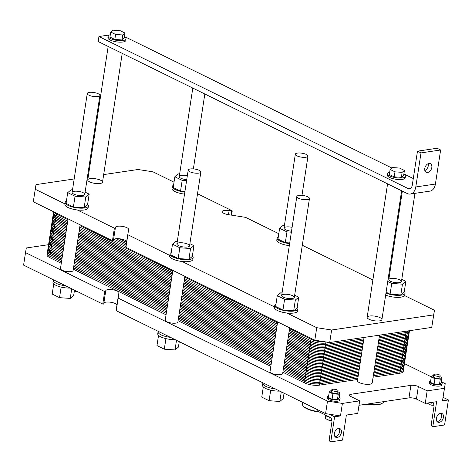<?xml version="1.0" encoding="UTF-8"?>
<svg xmlns="http://www.w3.org/2000/svg" width="472" height="472" viewBox="0 0 472 472"><rect width="100%" height="100%" fill="white"/><g stroke="black" fill="none" stroke-linecap="round" stroke-linejoin="round"><path stroke-width="0.71" d="M298.428 198.222A6.401 1.994 8.7 0 0 305.26 199.715A6.401 1.994 8.7 0 0 309.461 198.494A6.401 1.994 8.7 0 0 303.437 195.555A6.401 1.994 8.7 0 0 296.811 196.558A6.401 1.994 8.7 0 0 298.428 198.222M404.41 170.457L403.643 175.46L401.383 177.36L402.144 172.351L404.41 170.457L399.524 168.05L392.368 167.548L390.108 169.448L394.993 171.849L402.144 172.351M401.383 177.36L394.226 176.858L394.993 171.849M394.226 176.858L389.341 174.451L390.108 169.448M125.009 33.058L124.242 38.061L121.977 39.961L122.744 34.957L125.009 33.058L120.118 30.651L112.967 30.149L110.702 32.049L115.593 34.45L122.744 34.957M121.977 39.961L114.826 39.459L115.593 34.45M114.826 39.459L109.935 37.058L110.702 32.049M389.689 172.162A9.062 2.826 8.7 0 0 387.53 173.59A9.062 2.826 8.7 0 0 396.067 177.749A9.062 2.826 8.7 0 0 405.454 176.327A9.062 2.826 8.7 0 0 403.82 174.321M405.454 176.327L405.224 177.832A9.062 2.826 -171.3 0 1 395.837 179.254A9.062 2.826 -171.3 0 1 387.3 175.088L387.53 173.59M110.289 34.763A9.062 2.826 8.7 0 0 108.129 36.191A9.062 2.826 8.7 0 0 116.661 40.35A9.062 2.826 8.7 0 0 126.048 38.928A9.062 2.826 8.7 0 0 124.419 36.922M126.048 38.928L125.817 40.433A9.062 2.826 -171.3 0 1 116.431 41.855A9.062 2.826 -171.3 0 1 107.899 37.689L108.129 36.191M424.753 168.498A4.797 3.245 -63.8 0 1 430.405 163.666A4.797 3.245 -63.8 0 1 431.196 169.407A4.797 3.245 -63.8 0 1 426.169 172.28A4.797 3.245 -63.8 0 1 424.753 168.498M424.835 170.534A4.797 3.245 116.2 0 0 428.204 163.684M98.17 41.536L407.206 193.508A10.667 7.127 -98.4 0 0 410.298 194.039A10.667 7.127 -98.4 0 0 415.791 186.959L421.006 152.898L417.478 151.164L412.268 185.225A5.334 3.564 81.6 0 1 409.519 188.765A5.334 3.564 81.6 0 1 407.973 188.499L98.937 36.527L98.17 41.536M417.478 151.164L437.096 148.261L440.624 149.996L435.414 184.05A10.667 7.127 81.6 0 1 429.921 191.13L410.298 194.039M124.478 36.527L391.825 168.002M403.879 173.926L413.283 178.552M98.937 36.527L109.657 34.934M440.624 149.996L421.006 152.898M88.872 95.173A6.401 1.994 8.7 0 0 95.71 96.666A6.401 1.994 8.7 0 0 99.911 95.444A6.401 1.994 8.7 0 0 93.887 92.506A6.401 1.994 8.7 0 0 87.255 93.509A6.401 1.994 8.7 0 0 88.872 95.173M296.947 155.866A6.401 1.994 -171.3 0 1 295.33 154.202A6.401 1.994 -171.3 0 1 301.962 153.199A6.401 1.994 -171.3 0 1 307.98 156.138A6.401 1.994 -171.3 0 1 303.785 157.359A6.401 1.994 -171.3 0 1 296.947 155.866M189.821 171.737A6.401 1.994 -171.3 0 1 188.204 170.073A6.401 1.994 -171.3 0 1 194.83 169.07A6.401 1.994 -171.3 0 1 200.854 172.009A6.401 1.994 -171.3 0 1 196.653 173.23A6.401 1.994 -171.3 0 1 189.821 171.737M80.116 224.796L73.125 270.486A6.401 1.994 -171.3 0 1 68.924 271.713A6.401 1.994 -171.3 0 1 62.086 270.214A6.401 1.994 -171.3 0 1 60.475 268.55L68.074 218.878M61.148 287.1L59.531 297.661L52.197 294.056L53.755 283.89M71.732 288.799L70.257 298.416L59.531 297.661M74.487 290.156L73.656 295.566L70.257 298.416M165.92 338.625L164.303 349.186L156.975 345.581L158.527 335.415M176.504 340.324L175.035 349.941L164.303 349.186M179.26 341.681L178.434 347.091L175.035 349.941M270.698 390.149L269.081 400.71L261.748 397.105L263.305 386.94M281.282 391.848L279.813 401.466L269.081 400.71M284.038 393.206L283.206 398.616L279.813 401.466M65.714 285.837L53.454 279.813A11.729 3.658 8.7 0 0 53.283 280.268A11.729 3.658 8.7 0 0 65.714 285.837L102.766 304.062L103.687 304.086L103.822 303.284A6.667 2.077 8.7 0 1 110.188 302.174A6.667 2.077 8.7 0 1 116.956 304.953M170.486 337.362L158.232 331.338A11.729 3.658 8.7 0 0 158.061 331.792A11.729 3.658 8.7 0 0 170.486 337.362L263.01 382.863A11.729 3.658 8.7 0 0 262.839 383.317A11.729 3.658 8.7 0 0 275.264 388.887L263.01 382.863M70.21 288.05A11.729 3.658 -171.3 0 1 65.407 287.843A11.729 3.658 -171.3 0 1 55.944 285.324A11.729 3.658 -171.3 0 1 52.976 282.268L53.283 280.268M174.982 339.574A11.729 3.658 -171.3 0 1 170.18 339.368A11.729 3.658 -171.3 0 1 160.716 336.849A11.729 3.658 -171.3 0 1 157.754 333.792L158.061 331.792M279.76 391.099A11.729 3.658 -171.3 0 1 274.958 390.893A11.729 3.658 -171.3 0 1 265.494 388.373A11.729 3.658 -171.3 0 1 262.532 385.317L262.839 383.317M318.553 411.613A16.078 5.009 -171.3 0 1 306.476 408.274A16.078 5.009 -171.3 0 1 303.048 405.843A16.078 5.009 -171.3 0 1 302.416 404.085L302.682 402.368M303.048 405.843L303.478 406.368A15.541 4.844 8.7 0 0 306.794 408.717A15.541 4.844 8.7 0 0 319.479 412.068M383.642 401.642A16.078 5.009 -171.3 0 1 382.521 403.112A16.078 5.009 -171.3 0 1 366.88 404.126M365.782 404.292A15.541 4.844 8.7 0 0 381.954 403.483L382.521 403.112M77.355 291.566A16.078 5.009 -171.3 0 1 74.311 291.289M74.257 291.625A15.541 4.844 8.7 0 0 78.098 291.932M441.993 377.683L441.167 383.087L439.467 384.515L434.104 384.137L434.93 378.727L440.293 379.104L441.993 377.683L439.963 376.68M439.467 384.515L440.293 379.104M433.662 375.547L432.966 375.5L431.266 376.921L434.93 378.727M433.792 374.715L433.467 376.815A3.198 0.997 8.7 0 0 434.275 377.653A3.198 0.997 8.7 0 0 437.691 378.397A3.198 0.997 8.7 0 0 439.792 377.783L440.116 375.683A3.198 0.997 8.7 0 0 437.101 374.213A3.198 0.997 8.7 0 0 433.792 374.715A3.198 0.997 8.7 0 0 434.594 375.547A3.198 0.997 8.7 0 0 438.016 376.296A3.198 0.997 8.7 0 0 440.116 375.683M434.104 384.137L430.434 382.332L431.266 376.921M339.964 392.798L339.138 398.209L337.439 399.631L332.076 399.253L332.902 393.843L338.265 394.22L339.964 392.798L337.934 391.795M337.439 399.631L338.265 394.22M331.633 390.668L330.937 390.615L329.238 392.043L332.902 393.843M331.757 389.831L331.438 391.937A3.198 0.997 8.7 0 0 332.247 392.769A3.198 0.997 8.7 0 0 335.663 393.512A3.198 0.997 8.7 0 0 337.763 392.905L338.082 390.798A3.198 0.997 8.7 0 0 335.073 389.329A3.198 0.997 8.7 0 0 331.757 389.831A3.198 0.997 8.7 0 0 332.565 390.663A3.198 0.997 8.7 0 0 335.987 391.412A3.198 0.997 8.7 0 0 338.082 390.798M332.076 399.253L328.406 397.448L329.238 392.043M431.296 402.486L430.895 405.123L427.26 403.082M433.951 405.336L430.895 405.123M329.35 417.053L328.86 420.239L325.196 418.434L325.627 415.625M331.922 420.452L328.86 420.239M430.671 380.821A6.401 1.994 8.7 0 0 429.479 381.742A6.401 1.994 8.7 0 0 431.095 383.411A6.401 1.994 8.7 0 0 437.927 384.904A6.401 1.994 8.7 0 0 442.128 383.677A6.401 1.994 8.7 0 0 441.267 382.444M442.128 383.677L441.934 384.934A6.401 1.994 -171.3 0 1 437.733 386.155A6.401 1.994 -171.3 0 1 430.901 384.662A6.401 1.994 -171.3 0 1 429.284 382.993L429.479 381.742M328.636 395.943A6.401 1.994 8.7 0 0 327.45 396.863A6.401 1.994 8.7 0 0 329.061 398.527A6.401 1.994 8.7 0 0 335.899 400.02A6.401 1.994 8.7 0 0 340.1 398.799A6.401 1.994 8.7 0 0 339.238 397.566M340.1 398.799L339.905 400.049A6.401 1.994 -171.3 0 1 335.704 401.271A6.401 1.994 -171.3 0 1 328.872 399.778A6.401 1.994 -171.3 0 1 327.255 398.114L327.45 396.863M329.828 417.159A6.401 1.994 -171.3 0 1 326.382 416.056A6.401 1.994 -171.3 0 1 324.783 414.676M441.367 381.771L445.22 383.665L442.512 400.822L448.4 399.949L444.571 424.989L432.794 426.735L432.263 426.476A1.864 1.245 81.6 0 1 431.302 424.116L433.945 406.834A3.735 2.496 -98.4 0 0 432.358 402.327M445.22 383.665L444.429 388.303L427.166 390.857L425.248 403.377L436.629 401.696L432.794 426.735M425.248 403.377L416.428 399.041A5.334 1.664 8.7 0 0 408.976 397.89L358.986 405.295M316.818 409.324A1.864 1.245 -98.4 0 0 317.809 411.248L329.981 417.236A3.735 2.496 81.6 0 1 331.916 421.956L329.273 439.231A1.864 1.245 -98.4 0 0 330.235 441.591L330.766 441.851L342.536 440.111L346.371 415.065L357.752 413.378L359.664 400.858L342.401 403.418L340.483 415.938L334.601 416.811L329.308 414.209L325.58 413.631L275.264 388.887M158.232 331.338L116.236 310.688L118.915 292.805A6.667 2.077 8.7 0 0 118.915 292.793A6.667 2.077 8.7 0 0 112.66 289.731A6.667 2.077 8.7 0 0 105.74 290.764L105.604 291.566L104.684 291.543L25.517 252.608L26.308 247.977L48.575 244.679M53.454 279.813L23.6 265.128L25.517 252.608M379.535 335.138L372.219 382.934A7.463 2.325 -171.3 0 1 367.322 384.361A7.463 2.325 -171.3 0 1 359.345 382.621A7.463 2.325 -171.3 0 1 357.463 380.68L364.077 337.427M436.376 418.375A4.797 3.245 -63.8 0 1 442.028 413.543A4.797 3.245 -63.8 0 1 442.819 419.278A4.797 3.245 -63.8 0 1 437.792 422.157A4.797 3.245 -63.8 0 1 436.376 418.375M437.007 421.52A4.797 3.245 116.2 0 0 441.054 418.41A4.797 3.245 116.2 0 0 441.043 413.313M334.347 433.491A4.797 3.245 -63.8 0 1 339.999 428.659A4.797 3.245 -63.8 0 1 340.79 434.399A4.797 3.245 -63.8 0 1 335.763 437.273A4.797 3.245 -63.8 0 1 334.347 433.491M334.978 436.635A4.797 3.245 116.2 0 0 339.026 433.532A4.797 3.245 116.2 0 0 339.014 428.428M330.766 441.851L334.601 416.811M340.483 415.938L329.308 414.209M443.108 397.347L448.4 399.949M444.429 388.303L442.512 400.822M404.445 363.617L431.355 376.851M342.401 403.418L327.497 401.111L118.018 298.027L116.1 310.546M327.497 401.111L325.58 413.631M427.166 390.857L418.345 386.521A5.334 1.664 8.7 0 0 410.894 385.37L351.245 394.208A5.334 1.664 8.7 0 0 349.498 395.135A5.334 1.664 8.7 0 0 350.849 396.521L359.664 400.858M289.666 327.845L282.675 373.535A6.401 1.994 -171.3 0 1 278.474 374.762A6.401 1.994 -171.3 0 1 271.642 373.263A6.401 1.994 -171.3 0 1 270.025 371.6L277.625 321.928M184.888 276.321L177.897 322.01A6.401 1.994 -171.3 0 1 173.696 323.237A6.401 1.994 -171.3 0 1 166.864 321.739A6.401 1.994 -171.3 0 1 165.247 320.075L172.852 270.403M73.738 194.086A6.401 1.994 -171.3 0 1 72.122 192.423A6.401 1.994 -171.3 0 1 78.747 191.42A6.401 1.994 -171.3 0 1 84.771 194.358A6.401 1.994 -171.3 0 1 80.57 195.579A6.401 1.994 -171.3 0 1 73.738 194.086M186.735 179.655A6.401 1.994 -171.3 0 1 180.87 178.215A6.401 1.994 -171.3 0 1 179.254 176.552A6.401 1.994 -171.3 0 1 187.325 175.82M291.513 231.18A6.401 1.994 -171.3 0 1 285.643 229.74A6.401 1.994 -171.3 0 1 284.026 228.076A6.401 1.994 -171.3 0 1 292.097 227.345M390.421 281.265A6.401 1.994 -171.3 0 1 388.804 279.601A6.401 1.994 -171.3 0 1 395.43 278.598A6.401 1.994 -171.3 0 1 401.454 281.536A6.401 1.994 -171.3 0 1 397.253 282.757A6.401 1.994 -171.3 0 1 390.421 281.265M369.039 319.267A7.463 2.325 -171.3 0 1 367.157 317.32A7.463 2.325 -171.3 0 1 374.886 316.151A7.463 2.325 -171.3 0 1 381.913 319.579A7.463 2.325 -171.3 0 1 377.016 321.007A7.463 2.325 -171.3 0 1 369.039 319.267M89.639 181.867A7.463 2.325 -171.3 0 1 87.751 179.92A7.463 2.325 -171.3 0 1 95.486 178.752A7.463 2.325 -171.3 0 1 102.512 182.18A7.463 2.325 -171.3 0 1 97.61 183.608A7.463 2.325 -171.3 0 1 89.639 181.867M178.516 245.611A6.401 1.994 -171.3 0 1 176.9 243.947A6.401 1.994 -171.3 0 1 183.525 242.944A6.401 1.994 -171.3 0 1 189.549 245.882A6.401 1.994 -171.3 0 1 185.348 247.104A6.401 1.994 -171.3 0 1 178.516 245.611M283.288 297.136A6.401 1.994 -171.3 0 1 281.672 295.472A6.401 1.994 -171.3 0 1 288.298 294.469A6.401 1.994 -171.3 0 1 294.322 297.407A6.401 1.994 -171.3 0 1 290.127 298.628A6.401 1.994 -171.3 0 1 283.288 297.136M297.171 307.361A11.729 3.658 -171.3 0 1 297.944 308.983A11.729 3.658 -171.3 0 1 287.183 311.007A11.729 3.658 -171.3 0 1 277.719 308.487A11.729 3.658 -171.3 0 1 274.757 305.431L274.45 307.437A11.729 3.658 8.7 0 0 286.876 313.013L316.73 327.692L314.812 340.212L125.93 247.328L128.608 229.445A6.667 2.077 8.7 0 0 128.608 229.433A6.667 2.077 8.7 0 0 122.354 226.377A6.667 2.077 8.7 0 0 115.433 227.404L115.298 228.206L114.377 228.182L112.46 240.702L33.294 201.774L36.002 184.617L74.181 178.965M294.664 295.195L298.729 297.195L295.33 300.044L284.598 299.289L277.27 295.684L280.669 292.835L282.061 292.935M277.27 295.684L275.618 306.452L282.952 310.057L293.684 310.812L295.33 300.044M282.952 310.057L284.598 299.289M293.684 310.812L297.083 307.962L298.729 297.195M274.757 305.431A11.729 3.658 -171.3 0 1 275.978 304.121M297.944 308.983L297.637 310.989A11.729 3.658 -171.3 0 1 286.876 313.013M385.659 295.118A11.729 3.658 -171.3 0 0 397.094 297.354A11.729 3.658 -171.3 0 0 404.598 295.566L434.458 310.252L433.662 314.883L331.633 329.999L316.73 327.692M372.874 279.967L302.304 245.263M289.607 243.617A11.729 3.658 -171.3 0 1 280.073 241.092A11.729 3.658 -171.3 0 1 277.111 238.035L276.804 240.042A11.729 3.658 8.7 0 0 289.301 245.623M278.793 233.699L245.576 217.362L228.407 214.66A6.667 2.077 8.7 0 1 222.17 211.603A6.667 2.077 8.7 0 1 229.109 210.565L228.483 214.672M197.526 193.738L232.106 210.742L229.109 210.565M184.528 194.098A11.729 3.658 -171.3 0 1 172.026 188.517L172.333 186.511A11.729 3.658 -171.3 0 1 173.554 185.195M174.02 182.174L152.94 171.808L138.03 169.501L103.675 174.593M87.426 177L88.217 176.882M35.211 189.254L64.971 203.886M87.621 204.311A11.729 3.658 -171.3 0 1 88.394 205.934L88.087 207.94A11.729 3.658 -171.3 0 1 77.325 209.963L114.377 228.182M169.749 255.411L127.711 234.667L125.8 247.192M192.399 255.836A11.729 3.658 -171.3 0 1 193.172 257.458L192.865 259.464A11.729 3.658 -171.3 0 1 182.098 261.488L274.527 306.936M404.598 295.566A11.729 3.658 8.7 0 0 404.769 295.112L405.076 293.112A11.729 3.658 -171.3 0 1 398.102 295.36A11.729 3.658 -171.3 0 1 385.966 293.112M388.426 277.005L389.193 277.058M401.79 279.324L405.861 281.324L402.463 284.173L391.731 283.418L387.748 281.459M386.102 292.227L390.084 294.186L400.817 294.941L402.463 284.173M390.084 294.186L391.731 283.418M400.817 294.941L404.209 292.091L405.861 281.324M404.303 291.489A11.729 3.658 -171.3 0 1 405.076 293.112M88.394 205.934A11.729 3.658 -171.3 0 1 77.632 207.957A11.729 3.658 -171.3 0 1 68.163 205.438A11.729 3.658 -171.3 0 1 65.201 202.382A11.729 3.658 -171.3 0 1 66.428 201.072M67.714 192.635L66.068 203.403L73.402 207.007L84.134 207.763L87.526 204.913L89.178 194.145L85.78 196.995L75.048 196.24L67.714 192.635L71.113 189.785L72.511 189.886M65.201 202.382L64.894 204.388A11.729 3.658 8.7 0 0 77.325 209.963M85.108 192.145L89.178 194.145M84.134 207.763L85.78 196.995M73.402 207.007L75.048 196.24M186.582 180.676L182.18 180.369L174.846 176.764L178.245 173.914L179.643 174.009M174.846 176.764L173.2 187.531L180.534 191.136L184.93 191.443M180.534 191.136L182.18 180.369M184.835 192.092A11.729 3.658 -171.3 0 1 175.295 189.567A11.729 3.658 -171.3 0 1 172.333 186.511M193.172 257.458A11.729 3.658 -171.3 0 1 182.404 259.482A11.729 3.658 -171.3 0 1 172.941 256.963A11.729 3.658 -171.3 0 1 169.979 253.906A11.729 3.658 -171.3 0 1 171.2 252.597M172.492 244.16L170.846 254.927L178.18 258.532L188.906 259.287L192.305 256.438L193.951 245.67L190.552 248.52L179.826 247.765L172.492 244.16L175.891 241.31L177.283 241.41M169.979 253.906L169.672 255.912A11.729 3.658 8.7 0 0 182.098 261.488M189.886 243.67L193.951 245.67M188.906 259.287L190.552 248.52M178.18 258.532L179.826 247.765M434.458 310.252L431.75 327.403L329.716 342.519L314.812 340.212M433.662 314.883L431.75 327.403M331.633 329.999L329.716 342.519M126.655 241.599A6.667 2.077 8.7 0 0 119.882 238.82A6.667 2.077 8.7 0 0 113.516 239.929L113.38 240.726L112.46 240.702M277.111 238.035A11.729 3.658 -171.3 0 1 278.332 236.72M285.306 242.661L286.958 231.894L279.625 228.289L277.978 239.056L285.306 242.661L289.708 242.968M279.625 228.289L283.023 225.439L284.415 225.533M291.354 232.2L286.958 231.894M61.277 263.287L49.713 257.6A10.667 3.322 -171.3 0 1 47.017 254.827L48.132 247.564A10.667 3.322 8.7 0 0 50.823 250.343L62.387 256.025L50.823 250.343A10.667 3.322 -171.3 0 1 48.132 247.564L49.241 240.301A10.667 3.322 8.7 0 0 51.938 243.08L63.502 248.762L51.938 243.08A10.667 3.322 -171.3 0 1 49.241 240.301L50.356 233.038A10.667 3.322 8.7 0 0 53.047 235.817L64.611 241.505L53.047 235.817A10.667 3.322 -171.3 0 1 50.356 233.038L51.466 225.775A10.667 3.322 8.7 0 0 54.156 228.554L65.72 234.242L54.156 228.554A10.667 3.322 -171.3 0 1 51.466 225.775L52.575 218.512A10.667 3.322 8.7 0 0 55.271 221.291L66.835 226.979L55.271 221.291A10.667 3.322 -171.3 0 1 52.575 218.512L53.607 211.763M74.428 261.948L167.165 307.549M179.207 313.473L271.943 359.074M283.979 364.998L305.531 375.594A10.667 3.322 8.7 0 0 320.435 377.901L358.755 372.225L320.435 377.901A10.667 3.322 -171.3 0 1 305.531 375.594L283.979 364.998L305.531 375.594A10.667 3.322 8.7 0 0 320.435 377.901L358.755 372.225M374.207 369.936L400.881 365.983A10.667 3.322 8.7 0 0 404.368 364.124A10.667 3.322 8.7 0 0 401.678 361.351A10.667 3.322 8.7 0 1 400.881 365.983L374.207 369.936L400.881 365.983L399.772 373.246L373.098 377.199M357.64 379.488L319.326 385.164A10.667 3.322 -171.3 0 1 304.422 382.857L282.87 372.26M270.828 366.337L178.091 320.736M166.055 314.812L73.319 269.211M379.323 336.53L405.997 332.577A10.667 3.322 8.7 0 0 409.484 330.701L408.811 335.079A10.667 3.322 -171.3 0 1 405.33 336.931L378.656 340.884L405.33 336.931A10.667 3.322 8.7 0 0 408.811 335.079L407.702 342.342A10.667 3.322 -171.3 0 1 404.215 344.194L377.541 348.147L404.215 344.194A10.667 3.322 8.7 0 0 407.702 342.342L406.593 349.599A10.667 3.322 -171.3 0 1 403.106 351.457L376.432 355.41L403.106 351.457A10.667 3.322 8.7 0 0 406.593 349.599L405.477 356.861A10.667 3.322 -171.3 0 1 401.996 358.72L375.323 362.673L401.996 358.72A10.667 3.322 8.7 0 0 405.477 356.861L403.259 371.387A10.667 3.322 -171.3 0 1 399.772 373.246M75.538 254.685L168.274 300.286M180.316 306.21L273.052 351.811M285.094 357.735L306.641 368.331A10.667 3.322 8.7 0 0 321.55 370.638L359.865 364.962L321.55 370.638A10.667 3.322 -171.3 0 1 306.641 368.331L285.094 357.735L306.641 368.331A10.667 3.322 8.7 0 0 321.55 370.638L359.865 364.962M405.477 356.861A10.667 3.322 8.7 0 0 402.787 354.088A10.667 3.322 8.7 0 1 401.996 358.72L400.881 365.983A10.667 3.322 -171.3 0 0 404.368 364.124M76.653 247.422L169.389 293.029M181.425 298.947L274.161 344.554M286.203 350.472L307.756 361.068A10.667 3.322 8.7 0 0 322.659 363.375L360.974 357.699L322.659 363.375A10.667 3.322 -171.3 0 1 307.756 361.068L286.203 350.472L307.756 361.068A10.667 3.322 8.7 0 0 322.659 363.375L360.974 357.699M406.593 349.599A10.667 3.322 8.7 0 0 403.896 346.826A10.667 3.322 8.7 0 1 403.106 351.457L401.996 358.72L375.323 362.673M77.762 240.159L170.498 285.767M182.54 291.684L275.276 337.291M287.312 343.209L308.865 353.811A10.667 3.322 8.7 0 0 323.768 356.118L362.089 350.436L323.768 356.118A10.667 3.322 -171.3 0 1 308.865 353.811L287.312 343.209L308.865 353.811A10.667 3.322 8.7 0 0 323.768 356.118L362.089 350.436M407.702 342.342A10.667 3.322 8.7 0 0 405.011 339.563A10.667 3.322 8.7 0 1 404.215 344.194L403.106 351.457L376.432 355.41M78.871 232.897L171.607 278.504M183.649 284.421L276.385 330.028M288.427 335.946L309.98 346.548A10.667 3.322 8.7 0 0 324.883 348.855L363.198 343.173L324.883 348.855A10.667 3.322 -171.3 0 1 309.98 346.548L288.427 335.946L309.98 346.548A10.667 3.322 8.7 0 0 324.883 348.855L363.198 343.173M408.811 335.079A10.667 3.322 8.7 0 0 406.121 332.3A10.667 3.322 8.7 0 1 405.33 336.931L404.215 344.194L377.541 348.147M53.755 211.834A10.667 3.322 8.7 0 0 56.38 214.028L67.944 219.716L56.38 214.028A10.667 3.322 -171.3 0 1 53.755 211.834A10.667 3.322 8.7 0 0 56.38 214.028L49.713 257.6M79.986 225.634L172.722 271.241M184.758 277.158L277.495 322.765M289.537 328.683L311.089 339.285A10.667 3.322 8.7 0 0 324.636 341.734A10.667 3.322 -171.3 0 1 311.089 339.285L289.537 328.683L311.089 339.285A10.667 3.322 8.7 0 0 324.636 341.734M357.864 378.037L319.55 383.712A10.667 3.322 8.7 0 1 304.641 381.406L283.094 370.809M271.052 364.886L178.316 319.284M166.274 313.361L73.538 267.76M61.502 261.836L49.938 256.148A10.667 3.322 8.7 0 1 50.64 251.529M373.317 375.741L399.99 371.794A10.667 3.322 8.7 0 0 400.787 367.157M358.089 376.579L319.768 382.261A10.667 3.322 8.7 0 1 304.865 379.954L283.312 369.352M271.276 363.434L178.54 317.827M166.498 311.909L73.762 266.302M61.72 260.385L50.156 254.697A10.667 3.322 8.7 0 1 50.451 250.148M373.541 374.29L400.215 370.337A10.667 3.322 8.7 0 0 401.383 365.9M358.307 375.128L319.992 380.81A10.667 3.322 8.7 0 1 305.089 378.503L283.536 367.9M271.494 361.983L178.758 316.376M166.722 310.458L73.986 264.851M61.944 258.933L50.38 253.246A10.667 3.322 8.7 0 1 48.994 249.181M373.765 372.839L400.439 368.886A10.667 3.322 8.7 0 0 403.058 365.411M358.531 373.676L320.217 379.352A10.667 3.322 8.7 0 1 305.307 377.045L283.76 366.449M271.719 360.531L178.982 314.924M166.94 309.007L74.204 263.4M62.168 257.482L50.604 251.794A10.667 3.322 8.7 0 1 48.28 248.331M373.983 371.387L400.663 367.434A10.667 3.322 8.7 0 0 403.997 364.815M62.387 256.025L50.823 250.343A10.667 3.322 8.7 0 1 51.531 245.723M358.974 370.774L320.659 376.449A10.667 3.322 8.7 0 1 305.756 374.143L284.203 363.546M272.161 357.623L179.425 312.022M167.389 306.098L74.653 260.497M62.611 254.573L51.047 248.886A10.667 3.322 8.7 0 1 51.755 244.266M374.432 368.484L401.106 364.531A10.667 3.322 8.7 0 0 401.896 359.9M359.198 369.322L320.883 374.998A10.667 3.322 8.7 0 1 305.974 372.691L284.427 362.095M272.385 356.171L179.649 310.57M167.607 304.647L74.871 259.045M62.835 253.122L51.271 247.434A10.667 3.322 8.7 0 1 51.56 242.885M374.656 367.027L401.33 363.08A10.667 3.322 8.7 0 0 402.492 358.637M359.422 367.865L321.102 373.547A10.667 3.322 8.7 0 1 306.198 371.24L284.645 360.637M272.609 354.72L179.873 309.113M167.831 303.195L75.095 257.588M63.053 251.67L51.489 245.983A10.667 3.322 8.7 0 1 50.109 241.918M374.874 365.576L401.548 361.623A10.667 3.322 8.7 0 0 404.174 358.148M359.64 366.414L321.326 372.089A10.667 3.322 8.7 0 1 306.422 369.788L284.87 359.186M272.828 353.268L180.092 307.661M168.056 301.744L75.319 256.137M63.277 250.219L51.714 244.531A10.667 3.322 8.7 0 1 49.395 241.068M375.098 364.124L401.772 360.171A10.667 3.322 8.7 0 0 405.106 357.552M63.502 248.762L51.938 243.08A10.667 3.322 8.7 0 1 52.64 238.46M360.089 363.511L321.768 369.187A10.667 3.322 8.7 0 1 306.865 366.88L285.312 356.283M273.276 350.36L180.54 304.759M168.498 298.835L75.762 253.234M63.72 247.31L52.156 241.623A10.667 3.322 8.7 0 1 52.864 237.003M375.541 361.222L402.215 357.269A10.667 3.322 8.7 0 0 403.011 352.637M360.307 362.059L321.993 367.735A10.667 3.322 8.7 0 1 307.089 365.428L285.536 354.832M273.495 348.908L180.758 303.307M168.722 297.384L75.986 251.782M63.944 245.859L52.38 240.171A10.667 3.322 8.7 0 1 52.675 235.622M375.765 359.77L402.439 355.817A10.667 3.322 8.7 0 0 403.607 351.374M360.531 360.602L322.217 366.284A10.667 3.322 8.7 0 1 307.307 363.977L285.761 353.375M273.719 347.457L180.982 301.856M168.941 295.932L76.204 250.331M64.168 244.407L52.604 238.72A10.667 3.322 8.7 0 1 51.218 234.661M375.989 358.313L402.663 354.36A10.667 3.322 8.7 0 0 405.283 350.885M360.755 359.151L322.435 364.832A10.667 3.322 8.7 0 1 307.532 362.526L285.979 351.923M273.943 346.005L181.207 300.398M169.165 294.481L76.429 248.874M64.387 242.956L52.823 237.268A10.667 3.322 8.7 0 1 50.504 233.805M376.208 356.861L402.882 352.908A10.667 3.322 8.7 0 0 406.221 350.289M64.611 241.505L53.047 235.817A10.667 3.322 8.7 0 1 53.755 231.197M361.198 356.248L322.883 361.924A10.667 3.322 8.7 0 1 307.98 359.617L286.427 349.02M274.385 343.097L181.649 297.496M169.607 291.572L76.871 245.971M64.835 240.047L53.271 234.366A10.667 3.322 8.7 0 1 53.979 229.746M376.656 353.959L403.33 350.006A10.667 3.322 8.7 0 0 404.12 345.374M361.422 354.796L323.102 360.472A10.667 3.322 8.7 0 1 308.198 358.165L286.646 347.569M274.61 341.645L181.873 296.044M169.832 290.121L77.095 244.52M65.053 238.596L53.489 232.908A10.667 3.322 8.7 0 1 53.784 228.359M376.874 352.507L403.548 348.554A10.667 3.322 8.7 0 0 404.716 344.112M361.646 353.345L323.326 359.021A10.667 3.322 8.7 0 1 308.422 356.714L286.87 346.118M274.828 340.194L182.092 294.593M170.056 288.669L77.32 243.068M65.278 237.145L53.714 231.457A10.667 3.322 8.7 0 1 52.327 227.398M377.098 351.05L403.772 347.103A10.667 3.322 8.7 0 0 406.392 343.628M361.865 351.888L323.55 357.569A10.667 3.322 8.7 0 1 308.647 355.263L287.094 344.66M275.052 338.743L182.316 293.136M170.274 287.218L77.538 241.611M65.502 235.693L53.938 230.006A10.667 3.322 8.7 0 1 51.613 226.542M377.323 349.599L403.997 345.646A10.667 3.322 8.7 0 0 407.33 343.026M65.72 234.242L54.156 228.554A10.667 3.322 8.7 0 1 54.864 223.934M362.313 348.985L323.993 354.661A10.667 3.322 8.7 0 1 309.089 352.354L287.536 341.757M275.495 335.84L182.758 290.233M170.722 284.315L77.986 238.708M65.944 232.79L54.38 227.103A10.667 3.322 8.7 0 1 55.088 222.483M377.765 346.696L404.439 342.743A10.667 3.322 8.7 0 0 405.23 338.111M362.531 347.534L324.217 353.209A10.667 3.322 8.7 0 1 309.313 350.902L287.761 340.306M275.719 334.382L182.983 288.781M170.941 282.858L78.204 237.257M66.168 231.333L54.604 225.645A10.667 3.322 8.7 0 1 54.894 221.102M377.989 345.244L404.663 341.291A10.667 3.322 8.7 0 0 405.826 336.849M362.756 346.082L324.435 351.758A10.667 3.322 8.7 0 1 309.532 349.451L287.979 338.855M275.943 332.931L183.207 287.33M171.165 281.406L78.429 235.805M66.387 229.882L54.823 224.194A10.667 3.322 8.7 0 1 53.442 220.135M378.208 343.793L404.882 339.84A10.667 3.322 8.7 0 0 407.507 336.365M362.98 344.631L324.659 350.307A10.667 3.322 8.7 0 1 309.756 348L288.203 337.403M276.161 331.48L183.425 285.879M171.389 279.955L78.653 234.354M66.611 228.43L55.047 222.743A10.667 3.322 8.7 0 1 52.728 219.279M378.432 342.336L405.106 338.389A10.667 3.322 8.7 0 0 408.439 335.763M66.835 226.979L55.271 221.291A10.667 3.322 8.7 0 1 55.979 216.672M378.656 340.884L405.33 336.931L406.209 331.185M363.422 341.722L325.102 347.398A10.667 3.322 8.7 0 1 310.198 345.091L288.646 334.495M276.61 328.577L183.873 282.97M171.832 277.052L79.095 231.445M67.053 225.527L55.489 219.84A10.667 3.322 8.7 0 1 56.197 215.22M378.874 339.433L405.548 335.48A10.667 3.322 8.7 0 0 406.823 331.096M363.647 340.271L325.326 345.947A10.667 3.322 8.7 0 1 310.423 343.64L288.87 333.043M276.828 327.12L184.092 281.518M172.056 275.595L79.32 229.994M67.278 224.07L55.714 218.388A10.667 3.322 8.7 0 1 56.009 213.84M379.099 337.981L405.772 334.028A10.667 3.322 8.7 0 0 408.675 330.819M363.865 338.819L325.55 344.495A10.667 3.322 8.7 0 1 310.647 342.188L289.094 331.592M277.052 325.668L184.316 280.067M172.274 274.143L79.544 228.542M67.502 222.619L55.938 216.931A10.667 3.322 8.7 0 1 54.551 212.872M329.515 342.489L325.768 343.044A10.667 3.322 8.7 0 1 310.865 340.737L289.312 330.14M277.276 324.217L184.54 278.616M172.498 272.692L79.762 227.091M67.72 221.167L56.156 215.48A10.667 3.322 8.7 0 1 53.837 212.017M67.944 219.716L56.38 214.028L56.51 213.191M125.882 246.644L113.416 240.513M126.101 245.192L114.065 239.274M126.325 243.741L116.13 238.726M126.549 242.289L119.375 238.761M415.791 186.959L435.414 184.05M407.973 188.499L410.923 188.057M104.684 291.543L102.766 304.062M105.604 291.566L103.687 304.086M105.74 290.764L103.822 303.284M118.153 298.162L116.236 310.688M351.245 394.208L350.885 396.539M410.894 385.37L408.976 397.89M418.345 386.521L416.428 399.041M127.847 234.808L125.93 247.328M115.433 227.404L113.516 239.929M115.298 228.206L113.38 240.726M231.681 210.96L231.056 215.067M311.219 338.442L304.422 382.857M325.94 341.934L319.326 385.164M84.771 194.358L99.911 95.444M72.122 192.423L87.255 93.509M193.367 168.899L204.83 93.987M179.254 176.552L192.794 88.063M301.98 195.384L307.98 156.138M284.026 228.076L295.33 154.202M401.454 281.536L414.947 193.349M388.804 279.601L402.345 191.113M381.913 319.579L401.625 190.765M367.157 317.32L387.577 183.856M102.512 182.18L122.224 53.365M87.751 179.92L108.176 46.457M189.549 245.882L200.854 172.009M176.9 243.947L188.204 170.073M294.322 297.407L309.461 198.494M281.672 295.472L296.811 196.558M232.236 210.878L231.587 215.149"/></g></svg>
